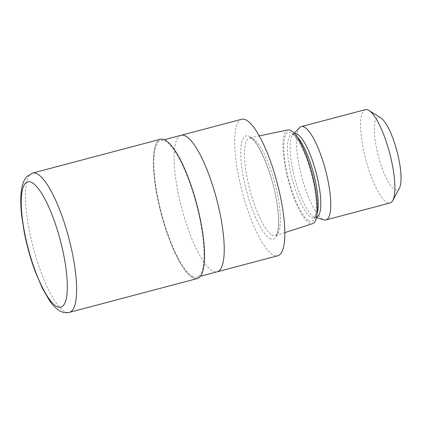 <?xml version="1.0" encoding="UTF-8"?>
<svg xmlns="http://www.w3.org/2000/svg" width="422" height="422" viewBox="0 0 422 422"><rect width="100%" height="100%" fill="white"/><g stroke="black" fill="none" stroke-linecap="round" stroke-linejoin="round"><path stroke-width="0.32" stroke-dasharray="2.11 1.58" d="M192.121 277.296A71.967 18.383 -104.8 0 0 200.877 222.347A71.967 18.383 -104.8 0 0 165.772 140.463A71.967 18.383 -104.8 0 0 157.016 195.412A71.967 18.383 -104.8 0 0 192.121 277.296A71.967 18.383 -104.8 0 0 200.877 222.347A71.967 18.383 -104.8 0 0 165.772 140.463A71.967 18.383 -104.8 0 0 157.016 195.412A71.967 18.383 -104.8 0 0 192.121 277.296M181.017 135.309A70.595 18.035 -104.8 0 0 179.54 199.353A70.595 18.035 -104.8 0 0 212.071 270.655A70.595 18.035 -104.8 0 0 217.198 271.784M191.873 275.999A70.595 18.035 -104.8 0 0 197 277.127A70.595 18.035 -104.8 0 0 198.588 213.215A70.595 18.035 -104.8 0 0 166.02 141.76A70.595 18.035 -104.8 0 0 160.893 140.632A70.595 18.035 -104.8 0 0 159.305 204.543A70.595 18.035 -104.8 0 0 191.873 275.999M271.699 234.875A50.571 12.918 -104.8 0 0 275.371 235.687A50.571 12.918 -104.8 0 0 275.54 235.634A50.571 12.918 -104.8 0 0 276.431 189.562A50.571 12.918 -104.8 0 0 253.179 138.717A50.571 12.918 -104.8 0 0 249.682 137.867A50.571 12.918 -104.8 0 0 249.507 137.904A50.571 12.918 -104.8 0 0 248.368 183.691A50.571 12.918 -104.8 0 0 271.699 234.875M287.92 129.939A48.456 12.38 -104.8 0 0 286.591 173.521A48.456 12.38 -104.8 0 0 309.015 222.89A48.456 12.38 -104.8 0 0 312.702 223.618M294.503 133.605A43.223 11.041 -104.8 0 0 294.398 133.632A43.223 11.041 -104.8 0 0 292.894 134.555A43.223 11.041 -104.8 0 0 294.187 175.969A43.223 11.041 -104.8 0 0 313.361 216.512A43.223 11.041 -104.8 0 0 314.743 217.145A43.223 11.041 -104.8 0 0 316.5 217.203A43.223 11.041 -104.8 0 0 316.606 217.177M299.594 127.629A48.266 12.328 -104.8 0 0 301.039 173.875A48.266 12.328 -104.8 0 0 322.45 219.145A48.266 12.328 -104.8 0 0 323.99 219.857M365.389 109.641A48.266 12.328 -104.8 0 0 364.302 153.334A48.266 12.328 -104.8 0 0 386.568 202.185A48.266 12.328 -104.8 0 0 390.076 202.961M380.786 117.896A37.627 9.611 -104.8 0 0 376.213 146.629A37.627 9.611 -104.8 0 0 394.565 189.441A37.627 9.611 -104.8 0 0 399.412 188.101M241.695 119.257A70.595 18.035 -104.8 0 0 240.102 183.169A70.595 18.035 -104.8 0 0 272.67 254.624A70.595 18.035 -104.8 0 0 277.797 255.758M181.096 135.288A70.595 18.035 -104.8 0 0 179.503 199.2A70.595 18.035 -104.8 0 0 212.071 270.655A70.595 18.035 -104.8 0 0 217.119 271.805M160.529 139.239A72.035 18.399 -104.8 0 0 158.904 204.454A72.035 18.399 -104.8 0 0 192.137 277.365A72.035 18.399 -104.8 0 0 197.369 278.52M269.531 238.325A53.452 13.652 -104.8 0 0 276.035 197.512A53.452 13.652 -104.8 0 0 249.961 136.691A53.452 13.652 -104.8 0 0 243.457 177.504A53.452 13.652 -104.8 0 0 269.531 238.325M308.587 220.653A46.103 11.779 -104.8 0 0 314.195 185.448A46.103 11.779 -104.8 0 0 291.702 132.988A46.103 11.779 -104.8 0 0 286.095 168.193A46.103 11.779 -104.8 0 0 308.587 220.653M296.713 136.427A43.223 11.041 -104.8 0 0 294.925 135.019A43.223 11.041 -104.8 0 0 291.787 134.323A43.223 11.041 -104.8 0 0 290.811 173.453A43.223 11.041 -104.8 0 0 310.75 217.203A43.223 11.041 -104.8 0 0 313.889 217.894A43.223 11.041 -104.8 0 0 317.133 213.632M32.594 173.073A72.035 18.399 -104.8 0 0 30.975 238.293A72.035 18.399 -104.8 0 0 64.202 311.204A72.035 18.399 -104.8 0 0 69.435 312.359M197 277.127L200.54 276.194M249.507 137.904L251.143 138.432C258.085 141.217 272.591 174.006 276.653 201.521C278.531 213.026 279.021 222.093 278.124 228.724C277.022 235.218 275.73 235.37 275.677 235.518L275.371 235.687M284.839 232.627L275.54 235.634M294.398 133.632L291.787 134.323L292.889 134.734L295.062 136.628C298.797 140.679 302.743 148.227 306.889 159.279C310.967 170.62 313.804 182.003 315.398 193.418C316.168 199.226 316.468 204.222 316.3 208.415C315.846 215.384 315.065 215.969 314.612 217.061L313.889 217.894L316.5 217.203M314.743 217.145L316.5 217.662M292.894 134.555L294.171 133.236M259.25 135.884L249.682 137.867M160.893 140.632L164.432 139.693"/><path stroke-width="0.63" d="M217.119 271.805A70.595 18.035 -104.8 0 0 217.198 271.789A70.595 18.035 -104.8 0 0 218.786 207.872A70.595 18.035 -104.8 0 0 186.223 136.417A70.595 18.035 -104.8 0 0 181.096 135.288A70.595 18.035 -104.8 0 0 181.017 135.309M284.839 232.627L312.702 223.618A48.456 12.38 -104.8 0 0 313.551 179.477A48.456 12.38 -104.8 0 0 291.275 130.751A48.456 12.38 -104.8 0 0 287.92 129.939L259.25 135.884M316.606 217.177A43.223 11.041 -104.8 0 0 317.423 177.862A43.223 11.041 -104.8 0 0 297.536 134.328A43.223 11.041 -104.8 0 0 294.503 133.605M316.5 217.662L323.99 219.857A48.266 12.328 -104.8 0 0 325.953 219.92A48.266 12.328 -104.8 0 0 327.039 176.227A48.266 12.328 -104.8 0 0 304.774 127.375A48.266 12.328 -104.8 0 0 301.271 126.6A48.266 12.328 -104.8 0 0 299.594 127.629L294.171 133.236M325.953 219.92L390.076 202.961A48.266 12.328 -104.8 0 0 392.787 200.471A48.266 12.328 -104.8 0 0 389.654 153.149A48.266 12.328 -104.8 0 0 368.976 110.464A48.266 12.328 -104.8 0 0 368.897 110.411A48.266 12.328 -104.8 0 0 365.389 109.641L301.271 126.6M392.787 200.471L399.412 188.101A37.627 9.611 -104.8 0 0 396.97 151.213A37.627 9.611 -104.8 0 0 380.855 117.938A37.627 9.611 -104.8 0 0 380.786 117.896M277.797 255.758A70.595 18.035 -104.8 0 0 279.385 191.846A70.595 18.035 -104.8 0 0 246.823 120.391A70.595 18.035 -104.8 0 0 241.695 119.257L181.096 135.288A70.595 18.035 -104.8 0 1 186.223 136.417A70.595 18.035 -104.8 0 1 218.786 207.872A70.595 18.035 -104.8 0 1 217.198 271.789L277.797 255.758M69.435 312.359L197.369 278.52A72.035 18.399 -104.8 0 0 198.989 213.305A72.035 18.399 -104.8 0 0 165.756 140.394A72.035 18.399 -104.8 0 0 160.529 139.239L32.594 173.073L26.829 176.602C24.471 178.991 22.086 183.517 21.1 192.901C20.488 199.569 20.715 207.455 21.786 216.565L24.207 232.058C26.834 245.52 30.442 258.522 35.042 271.066L42.316 288.184L49.685 300.87C52.639 305.159 55.783 308.366 59.117 310.497C60.736 311.526 64.276 313.483 69.435 312.359L69.435 312.359A72.035 18.399 -104.8 0 0 71.06 247.144A72.035 18.399 -104.8 0 0 37.827 174.228A72.035 18.399 -104.8 0 0 32.594 173.073M317.133 213.632A43.223 11.041 -104.8 0 0 313.514 173.289A43.223 11.041 -104.8 0 0 296.713 136.427M32.41 182.858A64.835 16.563 -104.8 0 0 24.523 232.369A64.835 16.563 -104.8 0 0 56.152 306.14A64.835 16.563 -104.8 0 0 64.038 256.629A64.835 16.563 -104.8 0 0 32.41 182.858M200.54 276.194L217.198 271.784M380.855 117.938L368.976 110.464M164.432 139.693L181.096 135.288"/></g></svg>
